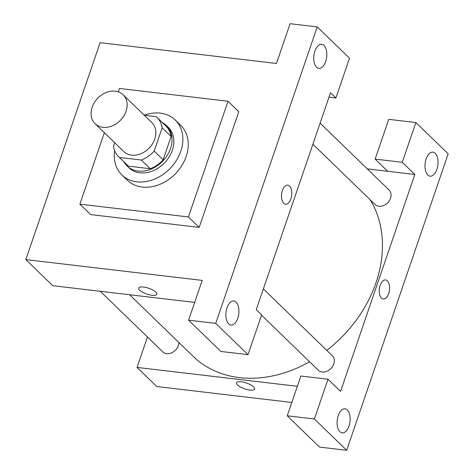 <?xml version="1.0" encoding="UTF-8"?>
<svg xmlns="http://www.w3.org/2000/svg" width="474" height="474" viewBox="0 0 474 474"><rect width="100%" height="100%" fill="white"/><g stroke="black" fill="none" stroke-linecap="round" stroke-linejoin="round"><path stroke-width="0.71" d="M115.3 91.156A20.157 15.82 134.1 0 1 123.139 94.759A20.157 15.82 134.1 0 1 120.473 120.248A20.157 15.82 134.1 0 1 95.078 123.708A20.157 15.82 134.1 0 1 94.415 102.485A20.157 15.82 134.1 0 1 115.3 91.156M123.139 94.759L151.84 122.582A20.157 15.82 134.1 0 1 149.174 148.066A20.157 15.82 134.1 0 1 123.779 151.532L95.078 123.708M114.696 142.727L113.464 146.318A27.462 21.555 134.1 0 0 118.696 156.776A27.462 21.555 134.1 0 0 119.442 157.457L141.323 160.034A27.462 21.555 134.1 0 0 154.168 151.117L162.155 127.79A27.462 21.555 134.1 0 0 156.924 117.333A27.462 21.555 134.1 0 0 156.177 116.651L144.28 115.247M154.168 151.117L163.139 159.809L171.126 136.488L162.155 127.79M156.924 117.333L165.894 126.031A27.462 21.555 134.1 0 1 171.126 136.488M163.139 159.809A27.462 21.555 134.1 0 1 150.294 168.732L141.323 160.034M118.696 156.776L127.666 165.467A27.462 21.555 134.1 0 0 128.413 166.149L150.294 168.732M124.004 161.918A28.221 22.154 -45.9 0 0 127.139 166.013A28.221 22.154 -45.9 0 0 150.939 169.153A28.221 22.154 -45.9 0 0 170.522 148.546A28.221 22.154 -45.9 0 0 166.421 125.486A28.221 22.154 -45.9 0 0 162.232 122.482M166.421 125.486L168.217 127.222A28.221 22.154 134.1 0 1 172.317 150.288A28.221 22.154 134.1 0 1 152.735 170.889A28.221 22.154 134.1 0 1 128.928 167.755L127.139 166.013M128.413 166.149L119.442 157.457M144.25 115.223A38.299 30.063 134.1 0 1 160.331 113.138A38.299 30.063 134.1 0 1 175.232 119.987A38.299 30.063 134.1 0 1 170.16 168.412A38.299 30.063 134.1 0 1 121.913 174.989A38.299 30.063 134.1 0 1 114.643 150.679M175.232 119.987L180.612 125.201A38.299 30.063 134.1 0 1 175.54 173.626A38.299 30.063 134.1 0 1 127.299 180.203L121.913 174.989M118.334 91.838L119.489 88.46L228.03 101.252L188.421 216.95L79.881 204.152L104.345 132.69M228.03 101.252L238.795 111.686L199.181 227.384L90.641 214.586L79.881 204.152M215.723 323.369L317.224 26.899L290.094 23.7L276.472 63.469L100.097 42.678L25.827 259.604L202.202 280.401L188.587 320.169L215.723 323.369L248.009 354.665L220.878 351.465L188.587 320.169M228.681 323.89A12.093 6.429 96.7 0 0 230.98 325.057A12.093 6.429 96.7 0 0 238.778 313.8A12.093 6.429 96.7 0 0 233.812 301.031A12.093 6.429 96.7 0 0 226.406 310.002A12.093 6.429 96.7 0 0 228.681 323.89M329.009 97.158L335.9 97.97L330.514 92.75L256.244 309.676L261.63 314.896L248.009 354.665M323.997 45.498A12.093 6.429 96.7 0 0 321.698 44.337A12.093 6.429 96.7 0 0 313.901 55.594A12.093 6.429 96.7 0 0 318.866 68.357A12.093 6.429 96.7 0 0 326.278 59.386A12.093 6.429 96.7 0 0 323.997 45.498M335.9 97.97L349.516 58.195L317.224 26.899M199.181 227.384L188.421 216.95M138.704 288.062A9.575 3.051 -161.1 0 0 139.712 290.212A9.575 3.051 18.9 0 1 138.704 288.062A9.575 3.051 18.9 0 1 148.753 288.275A9.575 3.051 18.9 0 1 156.823 294.265A9.575 3.051 18.9 0 1 149.476 294.834A9.575 3.051 18.9 0 1 139.706 290.212A9.575 3.051 -161.1 0 0 149.476 294.828A9.575 3.051 -161.1 0 0 156.823 294.265M194.666 302.418L52.733 285.686L25.827 259.604M285.532 204.205A9.575 5.09 96.7 0 0 291.397 197.101A9.575 5.09 96.7 0 0 289.59 186.11A9.575 5.09 -83.3 0 1 291.397 197.101A9.575 5.09 -83.3 0 1 285.532 204.205A9.575 5.09 -83.3 0 1 281.603 194.097A9.575 5.09 -83.3 0 1 287.777 185.186A9.575 5.09 -83.3 0 1 289.596 186.11A9.575 5.09 96.7 0 0 287.777 185.186M370.105 199.702A118.938 93.348 134.1 0 1 375.995 282.741A118.938 93.348 134.1 0 1 326.782 350.369M309.593 361.786A118.938 93.348 134.1 0 1 193.155 356.341L129.609 294.751M263.36 288.891L332.321 355.737A10.078 7.91 134.1 0 1 333.785 363.973A10.078 7.91 134.1 0 1 326.787 371.332A10.078 7.91 134.1 0 1 318.291 370.212L261.529 315.192M320.104 123.163L389.065 190.003A10.078 7.91 134.1 0 1 390.529 198.239A10.078 7.91 134.1 0 1 383.531 205.597A10.078 7.91 134.1 0 1 375.035 204.478L312.887 144.238M178.846 342.477A10.078 7.91 134.1 0 1 178.301 345.647A10.078 7.91 134.1 0 1 171.304 353A10.078 7.91 134.1 0 1 162.807 351.88L100.304 291.297M414.827 174.473L340.557 391.406L327.996 379.23L314.381 419.004L346.672 450.3L448.173 153.831L415.888 122.535L402.272 162.304L414.827 174.473L367.255 168.868M147.455 337.002L137.039 367.409L297.346 386.31M383.294 298.97A9.575 5.09 96.7 0 0 389.16 291.866A9.575 5.09 96.7 0 0 387.353 280.875A9.575 5.09 -83.3 0 1 389.16 291.866A9.575 5.09 -83.3 0 1 383.294 298.97A9.575 5.09 -83.3 0 1 379.366 288.862A9.575 5.09 -83.3 0 1 385.54 279.95A9.575 5.09 -83.3 0 1 387.359 280.875A9.575 5.09 96.7 0 0 385.534 279.95M347.324 410.004A12.093 6.429 -83.3 0 1 349.605 423.892A12.093 6.429 -83.3 0 1 342.198 432.863A12.093 6.429 -83.3 0 1 337.227 420.1A12.093 6.429 -83.3 0 1 345.031 408.837A12.093 6.429 -83.3 0 1 347.324 410.004M435.215 153.309A12.093 6.429 -83.3 0 1 437.496 167.192A12.093 6.429 -83.3 0 1 430.084 176.168A12.093 6.429 -83.3 0 1 425.119 163.4A12.093 6.429 -83.3 0 1 432.916 152.142A12.093 6.429 -83.3 0 1 435.215 153.309M387.691 171.274L375.135 159.104L388.751 119.335L415.888 122.535M375.135 159.104L402.272 162.304M327.996 379.23L300.866 376.03L287.25 415.805L319.535 447.101L346.672 450.3M287.25 415.805L314.381 419.004M137.039 367.409L156.776 386.535L291.818 402.456M236.467 382.826A9.575 3.051 -161.1 0 0 237.468 384.977A9.575 3.051 18.9 0 1 236.467 382.826A9.575 3.051 18.9 0 1 246.516 383.039A9.575 3.051 18.9 0 1 254.585 389.03A9.575 3.051 18.9 0 1 247.238 389.598A9.575 3.051 18.9 0 1 237.468 384.977A9.575 3.051 -161.1 0 0 247.232 389.592A9.575 3.051 -161.1 0 0 254.585 389.03"/></g></svg>
